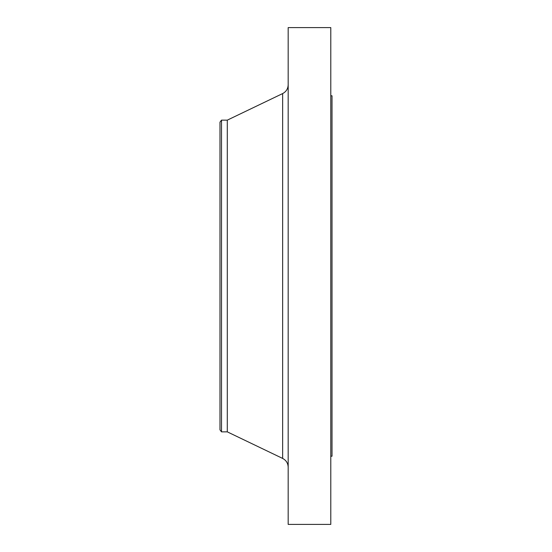 <?xml version="1.0" encoding="UTF-8"?>
<svg xmlns="http://www.w3.org/2000/svg" width="552" height="552" viewBox="0 0 552 552"><rect width="100%" height="100%" fill="white"/><g stroke="black" fill="none" stroke-linecap="round" stroke-linejoin="round"><path stroke-width="0.83" d="M221.518 431.857L221.518 120.143L219.986 122.137L219.986 429.863L221.518 431.857L227.293 431.857L282.652 458.429L282.652 93.571C286.177 91.701 288.02 88.775 288.178 84.787M221.518 120.143L227.293 120.143L227.293 431.857M288.178 276L288.178 524.4L330.793 524.4L330.793 27.6L288.178 27.6L288.178 276M330.793 95.786L332.014 95.786L332.014 456.214L330.793 456.214M227.293 120.143L282.652 93.571M282.652 458.429C286.177 460.299 288.02 463.225 288.178 467.213"/></g></svg>
